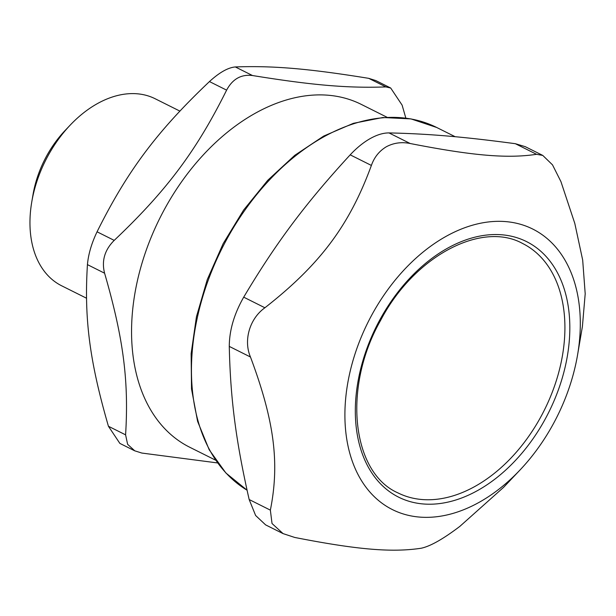<?xml version="1.0" encoding="UTF-8"?>
<svg xmlns="http://www.w3.org/2000/svg" width="616" height="616" viewBox="0 0 616 616"><rect width="100%" height="100%" fill="white"/><g stroke="black" fill="none" stroke-linecap="round" stroke-linejoin="round"><path stroke-width="0.92" d="M387.033 117.263L361.153 104.327A191.691 129.144 116.6 0 0 159.921 218.025A191.691 129.144 116.6 0 0 189.705 447.231L215.592 460.167M563.786 309.748A139.409 93.925 -63.4 0 1 514.052 454.731A139.409 93.925 -63.4 0 1 397.959 492.9C352.075 472.872 342.072 388.195 380.557 320.482C414.214 255.925 481.843 220.767 522.645 243.513A139.409 93.925 -63.4 0 1 563.786 309.748M405.828 118.087L402.117 105.136L390.698 88.019L375.806 80.565L368.715 78.34L385.87 86.918L390.698 88.019M385.87 86.918C347.863 88.273 312.659 85.262 252.483 75.529L235.327 66.944C273.335 65.596 308.531 68.607 368.715 78.34M235.327 66.944C228.043 67.583 219.419 72.457 209.455 81.566L226.611 90.144C232.532 79.017 241.156 74.143 252.483 75.529M226.611 90.144C196.327 150.982 166.666 190.629 114.214 240.379L97.058 231.801C127.343 170.963 156.995 131.316 209.455 81.566M104.597 273.211C123.408 338.238 128.944 380.896 125.587 434.842L108.431 426.264C89.613 361.23 84.076 318.58 87.433 264.626L104.597 273.211C101.448 260.884 104.658 249.942 114.214 240.379M217.564 462.939L141.834 453.053L134.742 450.82L127.627 444.328L125.587 434.842M97.058 231.801C91.545 243.382 88.334 254.331 87.433 264.626M108.431 426.264L119.851 443.374M70.186 125.125L65.042 130.554A87.133 58.705 116.6 0 0 33.018 194.602L31.762 201.979A104.558 70.44 -63.4 0 1 70.186 125.125A104.558 70.44 -63.4 0 1 155.17 98.752L179.849 111.088M86.494 298.206L61.654 285.793A104.558 70.44 -63.4 0 1 30.8 236.113A104.558 70.44 -63.4 0 1 31.762 201.979M445.383 236.744A156.834 105.659 116.6 0 0 351.182 457.927A156.834 105.659 116.6 0 0 519.942 470.077A156.834 105.659 116.6 0 0 577.585 354.793A156.834 105.659 116.6 0 0 445.383 236.744M371.386 165.434C374.243 157.265 379.24 151.028 386.386 146.731C393.732 142.843 401.671 141.765 410.194 143.513L388.996 132.917C383.244 132.887 376.961 134.788 370.139 138.615C363.325 142.489 356.672 147.902 350.188 154.839L371.386 165.434C349.434 225.333 320.127 264.51 264.903 307.769L243.705 297.166C276.238 242.565 305.544 203.388 350.188 154.839M243.705 297.166C234.157 313.906 229.345 330.322 229.275 346.408L250.473 357.01C243.281 340.325 249.665 318.564 264.903 307.769M250.473 357.01C274.32 420.82 279.787 462.963 270.362 510.133L249.164 499.538C235.897 441.017 230.423 398.868 229.275 346.408M519.942 470.077L503.688 487.241L459.913 526.326C443.197 539.023 430.261 546.338 421.105 548.248C391.945 552.66 357.165 549.688 294.733 537.452L283.067 533.61L272.026 523.515L270.362 510.133M577.585 354.793L582.405 326.534L585.2 293.793L582.682 260.075L574.813 223.454L560.937 181.628L552.506 164.865L542.788 155.432L536.559 154.308C507.407 158.712 472.618 155.74 410.194 143.513M249.164 499.538L255.625 515.5L265.581 524.847M542.788 155.432L525.294 146.685L515.361 143.705L536.559 154.308M388.996 132.917C428.728 133.795 463.509 136.767 515.361 143.705M568.676 309.44A142.897 96.273 116.6 0 0 395.973 294.687A142.897 96.273 116.6 0 0 423.153 503.957A142.897 96.273 116.6 0 0 568.676 309.44M436.682 127.474L410.972 118.903L382.852 117.51L353.384 123.323L323.67 136.082L294.779 155.309L267.76 180.28L243.597 210.071L223.185 243.59L207.269 279.587L196.45 316.716L191.137 353.63L191.514 388.95L197.605 421.382L209.186 449.749L225.872 472.98L247.055 490.19A204.758 137.946 -63.4 0 1 197.143 318.518A204.758 137.946 -63.4 0 1 322.63 137.484A204.758 137.946 -63.4 0 1 436.682 127.474L455.185 136.721M134.742 450.835L119.843 443.389M265.573 524.863L283.067 533.61"/></g></svg>
